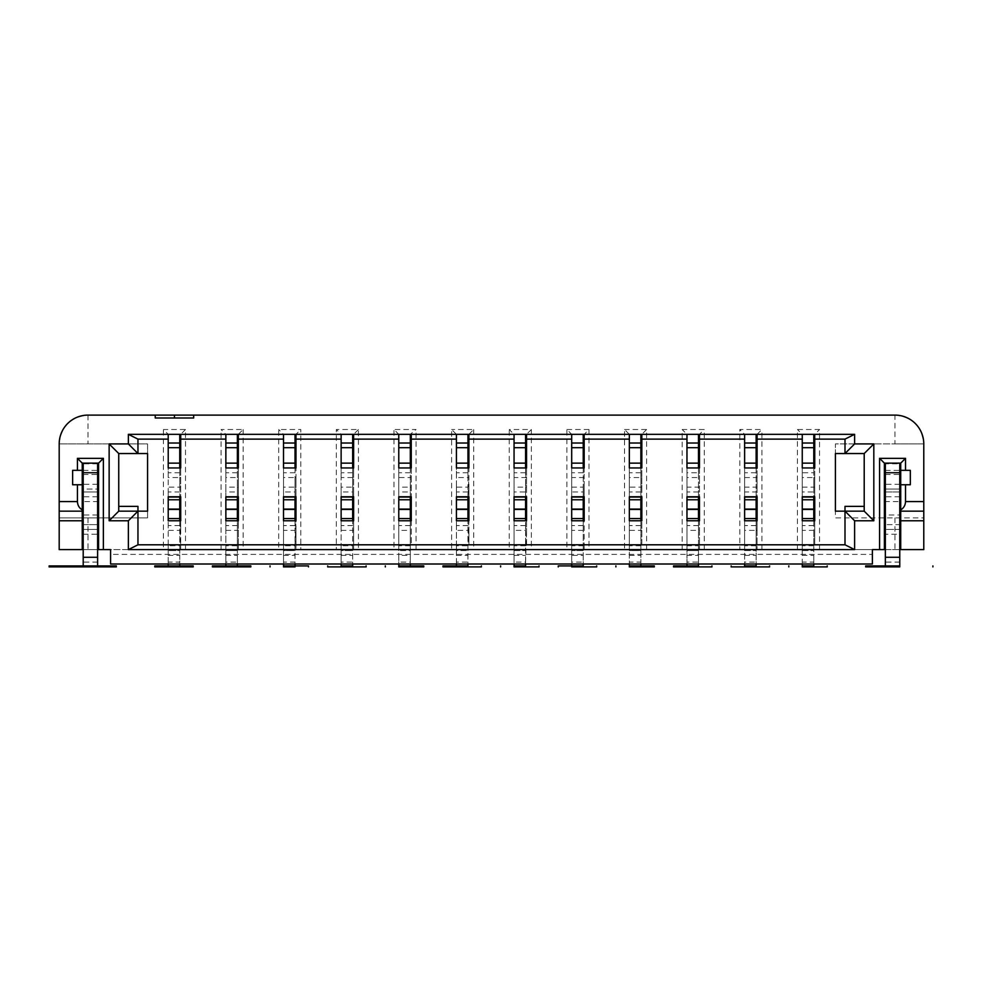 <?xml version="1.0" encoding="UTF-8"?>
<svg xmlns="http://www.w3.org/2000/svg" width="982" height="982" viewBox="0 0 982 982"><rect width="100%" height="100%" fill="white"/><g stroke="black" fill="none" stroke-linecap="round" stroke-linejoin="round"><path stroke-width="0.74" stroke-dasharray="4.91 3.68" d="M97.611 491.957L97.611 489.073L83.2 489.073L83.2 491.957L97.611 491.957L83.2 491.957L83.2 501.569L97.611 501.569L97.611 491.957L83.2 491.957M83.2 474.502L97.611 474.502L97.611 489.073L83.2 489.073L83.2 463.136L97.611 463.136L83.2 463.136M97.611 474.502L97.611 463.136M97.611 566.896L83.2 566.896L97.611 566.896L83.2 566.896L83.2 562.085L83.2 566.896L97.611 566.896L97.611 501.569M82.243 549.601L82.243 491.957L98.568 491.957L98.568 549.601M83.2 566.896L83.2 529.421L97.611 529.421L83.2 529.421L83.2 524.621L97.611 524.621L83.2 524.621L83.2 501.569M97.611 515.022L83.2 515.022M885.347 501.569L885.347 515.022L899.758 515.022L899.758 501.569L885.347 501.569L885.347 463.136L899.758 463.136L899.758 463.823L885.347 463.823M899.758 557.285L899.758 566.896L899.758 562.085L899.758 566.896L885.347 566.896L899.758 566.896L885.347 566.896L885.347 557.285L899.758 557.285L899.758 529.421L885.347 529.421L885.347 515.022M899.758 515.022L899.758 524.621L885.347 524.621L899.758 524.621L899.758 529.421L885.347 529.421L885.347 534.233L899.758 534.233M885.347 557.285L885.347 534.233M410.304 545.759L398.778 545.759L398.778 544.801L410.304 544.801L410.304 550.558L398.778 550.558L410.304 550.558L410.304 562.085L398.778 562.085L398.778 555.358L410.304 555.358M193.675 417.988L155.254 417.988M571.696 566.896L571.696 434.326L583.222 434.326L571.696 434.326L566.896 429.515L566.896 549.601L571.696 549.601L571.696 434.326L583.222 434.326L583.222 566.896L571.696 566.896L583.222 566.896M110.585 554.4L110.585 564.012L872.384 564.012L872.384 549.601L110.585 549.601L110.585 554.4L872.384 554.4M802.257 487.158L813.783 487.158L813.783 491.957L802.257 491.957L802.257 487.158L802.257 520.779L814.741 520.779L814.741 544.801L813.783 544.801L813.783 530.39L814.741 530.39M802.257 491.957L802.257 496.769L813.783 496.769L802.257 496.769L813.783 496.769L813.783 491.957M118.748 506.368L118.748 511.168L137.959 511.168L137.959 506.368L118.748 506.368L118.748 511.168L118.748 453.537L147.57 453.537L147.57 443.925L59.19 443.925L147.57 443.925L147.57 517.895L147.57 511.168L118.748 511.168L137.959 511.168L137.959 544.801L844.999 544.801L844.999 511.168L864.209 511.168L844.999 511.168L844.999 506.368L864.209 506.368L864.209 511.168L835.4 511.168L835.4 517.895L923.78 517.895L923.78 443.925L835.4 443.925L835.4 453.537L864.209 453.537L864.209 506.368M398.778 544.801L398.778 434.326L410.304 434.326L410.304 566.896L398.778 566.896L398.778 434.326L410.304 434.326L398.778 434.326L393.978 429.515L416.073 429.515L410.304 434.326M398.778 545.759L398.778 555.358M899.758 501.569L899.758 491.957L885.347 491.957L899.758 491.957L899.758 489.073L885.347 489.073L899.758 489.073L899.758 463.823M884.389 491.957L900.715 491.957L900.715 463.136L884.389 463.136L884.389 549.601M514.052 491.957L514.052 487.158L525.579 487.158L525.579 477.547L526.548 477.547L526.548 487.158L525.579 487.158L525.579 491.957L514.052 491.957L514.052 496.769L525.579 496.769L514.052 496.769L514.052 530.39L514.052 520.779L525.579 520.779L514.052 520.779L525.579 520.779L525.579 530.39L526.548 530.39L525.579 562.085L514.052 562.085L514.052 564.012M525.579 491.957L525.579 496.769L514.052 496.769L514.052 487.158M571.696 487.158L583.222 487.158L583.222 477.547L584.18 477.547L584.18 487.158L583.222 487.158L583.222 491.957L571.696 491.957L571.696 496.769L583.222 496.769L571.696 496.769L571.696 530.39L571.696 520.779L584.18 520.779L584.18 544.801L583.222 544.801L583.222 530.39L571.696 530.39M584.18 487.158L584.18 496.769L571.696 496.769L571.696 491.957M468.905 530.39L468.905 544.801L467.948 544.801L467.948 545.759L456.421 545.759L456.421 544.801L467.948 544.801L468.905 520.779L456.421 520.779L467.948 520.779L467.948 530.39L456.421 530.39L456.421 520.779L456.421 530.39M583.222 555.358L583.222 562.085L571.696 562.085L571.696 555.358L583.222 555.358L583.222 550.558L571.696 550.558L583.222 550.558L583.222 545.759L571.696 545.759L571.696 544.801L571.696 555.358M358.43 429.515L353.63 434.326L353.63 549.601L358.43 549.601L358.43 429.515L336.335 429.515L341.135 434.326L352.661 434.326L341.135 434.326L352.661 434.326L352.661 566.896L341.135 566.896L341.135 434.326L341.135 549.601L336.335 549.601L336.335 429.515M411.262 487.158L410.304 487.158L410.304 491.957L398.778 491.957L398.778 487.158L410.304 487.158L410.304 477.547L411.262 477.547L411.262 496.769L398.778 496.769L410.304 496.769L398.778 496.769L398.778 530.39L398.778 520.779L411.262 520.779L411.262 544.801L410.304 544.801L410.304 530.39L398.778 530.39M900.715 549.601L900.715 491.957M88.012 517.895L88.012 549.601L59.19 549.601L59.19 517.895L147.57 517.895L59.19 517.895L59.19 443.925C60.933 426.458 70.532 416.847 88.012 415.104L894.958 415.104L894.958 443.925L835.4 443.925L835.4 517.895L923.78 517.895L923.78 549.601L819.54 549.601L819.54 429.515L797.445 429.515L797.445 549.601L802.257 549.601L802.257 434.326L797.445 429.515M238.344 434.326L243.155 429.515L221.06 429.515L225.86 434.326L238.344 434.326L238.344 549.601L278.692 549.601L278.692 429.515L300.787 429.515L300.787 549.601L295.987 549.601L295.987 434.326L300.787 429.515M225.86 544.801L237.386 544.801L237.386 520.779L225.86 520.779L238.344 520.779L238.344 544.801L237.386 544.801L237.386 545.759L225.86 545.759L225.86 544.801L225.86 549.601L225.86 434.326L237.386 434.326L237.386 566.896L225.86 566.896L237.386 566.896L225.86 566.896L225.86 434.326L237.386 434.326M225.86 545.759L225.86 549.601L221.06 549.601L221.06 429.515M225.86 434.326L225.86 439.126L180.713 439.126M238.344 544.801L238.344 549.601L225.86 549.601L225.86 550.558L237.386 550.558L237.386 562.085L225.86 562.085L225.86 564.012M238.344 487.158L237.386 487.158L237.386 491.957L225.86 491.957L225.86 487.158L237.386 487.158L237.386 467.948L225.86 467.948L238.344 467.948L238.344 496.769L225.86 496.769L225.86 530.39L225.86 520.779L237.386 520.779M225.86 439.126L225.86 477.547L238.344 477.547M237.386 467.948L225.86 467.948L225.86 477.547M225.86 530.39L238.344 530.39M237.386 491.957L237.386 496.769L225.86 496.769L237.386 496.769M237.386 545.759L237.386 550.558L225.86 550.558L225.86 562.085M237.386 564.012L237.386 562.085M225.86 487.158L225.86 491.957M640.865 545.759L629.339 545.759L629.339 544.801L640.865 544.801L640.865 550.558L629.339 550.558L629.339 564.012M398.778 434.326L398.778 477.547L398.778 467.948L410.304 467.948L398.778 467.948L410.304 467.948L410.304 477.547L398.778 477.547M468.905 439.126L514.052 439.126L514.052 467.948L525.579 467.948L514.052 467.948L514.052 477.547L514.052 467.948L526.548 467.948L526.548 477.547M398.778 566.896L410.304 566.896M525.579 545.759L514.052 545.759L514.052 544.801L525.579 544.801L525.579 530.39L514.052 530.39M525.579 467.948L525.579 477.547L514.052 477.547M456.421 545.759L456.421 434.326L451.61 429.515L451.61 549.601L456.421 549.601L456.421 550.558L467.948 550.558L456.421 550.558L456.421 564.012M180.713 434.326L180.713 549.601L185.512 549.601L185.512 429.515L163.417 429.515L168.217 434.326L180.713 434.326L185.512 429.515M179.743 467.948L168.217 467.948L168.217 477.547L179.743 477.547L179.743 467.948L168.217 467.948L180.713 467.948L180.713 487.158L179.743 487.158L179.743 477.547L180.713 477.547M168.217 544.801L179.743 544.801L179.743 545.759L168.217 545.759L168.217 544.801L168.217 549.601L180.713 549.601L180.713 544.801L179.743 544.801L179.743 530.39L168.217 530.39L168.217 520.779L168.217 530.39M180.713 530.39L180.713 520.779L168.217 520.779L179.743 520.779L180.713 544.801M179.743 491.957L168.217 491.957L168.217 487.158L179.743 487.158L179.743 496.769L180.713 496.769L180.713 487.158M168.217 477.547L168.217 434.326L179.743 434.326L168.217 434.326L168.217 549.601L163.417 549.601L163.417 429.515M179.743 434.326L179.743 566.896L168.217 566.896L179.743 566.896L168.217 566.896L168.217 434.326M168.217 564.012L168.217 555.358L179.743 555.358L179.743 562.085L168.217 562.085M168.217 545.759L168.217 555.358M179.743 545.759L179.743 550.558L168.217 550.558L179.743 550.558L179.743 555.358M179.743 564.012L179.743 562.085M179.743 520.779L168.217 520.779L168.217 496.769L179.743 496.769L168.217 496.769L168.217 487.158M179.743 496.769L168.217 496.769L168.217 491.957M168.217 439.126L137.959 439.126L137.959 453.537M82.243 484.752L72.631 484.752L72.631 470.341L82.243 470.341M59.19 511.168L82.243 511.168M98.568 491.957L98.568 463.136L82.243 463.136L82.243 491.957M97.611 562.085L83.2 562.085M83.2 557.285L97.611 557.285M243.155 429.515L243.155 549.601M398.778 564.012L398.778 562.085M531.348 549.601L514.052 549.601L514.052 434.326L525.579 434.326L525.579 566.896L514.052 566.896L514.052 434.326L525.579 434.326L514.052 434.326L509.253 429.515L531.348 429.515L531.348 549.601L566.896 549.601M514.052 544.801L514.052 562.085M514.052 566.896L525.579 566.896M899.758 549.601L885.347 549.601M900.715 524.621L884.389 524.621M900.715 484.752L910.326 484.752L910.326 470.341L900.715 470.341M571.696 564.012L571.696 562.085M583.222 564.012L583.222 562.085M583.222 520.779L571.696 520.779L583.222 520.779L583.222 530.39L584.18 530.39M526.548 439.126L571.696 439.126L571.696 467.948L584.18 467.948L584.18 477.547M844.999 453.537L844.999 439.126L814.741 439.126M410.304 467.948L411.262 467.948L411.262 477.547M797.445 549.601L629.339 549.601L629.339 434.326L624.527 429.515L624.527 549.601L629.339 549.601L629.339 550.558L640.865 550.558L640.865 562.085L629.339 562.085M410.304 520.779L398.778 520.779L410.304 520.779L410.304 530.39L411.262 530.39M410.304 564.012L410.304 562.085M451.61 549.601L393.978 549.601L393.978 429.515M411.262 434.326L411.262 544.801M82.243 524.621L98.568 524.621M97.611 549.601L83.2 549.601M640.865 467.948L629.339 467.948L629.339 477.547L641.823 477.547L641.823 467.948L629.339 467.948L640.865 467.948L640.865 496.769L629.339 496.769L640.865 496.769L629.339 496.769L629.339 530.39L629.339 520.779L641.823 520.779L641.823 544.801L640.865 544.801L640.865 530.39L629.339 530.39M456.421 566.896L467.948 566.896L456.421 566.896L456.421 434.326L456.421 467.948L467.948 467.948L467.948 477.547L456.421 477.547L456.421 467.948L467.948 467.948L456.421 467.948L456.421 477.547M584.18 544.801L584.18 549.601L571.696 549.601L571.696 545.759M571.696 544.801L583.222 544.801L583.222 545.759M629.339 566.896L629.339 434.326L640.865 434.326L629.339 434.326L640.865 434.326L640.865 566.896L629.339 566.896L640.865 566.896M398.778 487.158L398.778 491.957M467.948 545.759L467.948 562.085L456.421 562.085M295.987 434.326L283.503 434.326L278.692 429.515M283.503 544.801L295.03 544.801L295.03 545.759L283.503 545.759L283.503 434.326L295.03 434.326L295.03 566.896L283.503 566.896L283.503 434.326L295.03 434.326M283.503 545.759L283.503 549.601L278.692 549.601M813.783 487.158L813.783 477.547L814.741 477.547L814.741 487.158L813.783 487.158M757.097 439.126L802.257 439.126L802.257 467.948L813.783 467.948L802.257 467.948L802.257 477.547L813.783 477.547L813.783 472.747L802.257 472.747M923.78 511.168L900.715 511.168M894.958 443.925L923.78 443.925C922.037 426.458 912.425 416.847 894.958 415.104M802.257 566.896L813.783 566.896L802.257 566.896L802.257 434.326L814.741 434.326L819.54 429.515M802.257 564.012L802.257 555.358L813.783 555.358L813.783 562.085L802.257 562.085M819.54 549.601L802.257 549.601L802.257 555.358M802.257 550.558L813.783 550.558L802.257 550.558M341.135 477.547L341.135 467.948L341.135 477.547L353.63 477.547L353.63 487.158L352.661 487.158L352.661 491.957L341.135 491.957L341.135 487.158L352.661 487.158L352.661 467.948L341.135 467.948L352.661 467.948L341.135 467.948L341.135 439.126L295.987 439.126M295.03 467.948L295.03 477.547L295.987 477.547L295.987 467.948L283.503 467.948L295.03 467.948L283.503 467.948L283.503 477.547L283.503 439.126L238.344 439.126M756.14 491.957L756.14 496.769L744.614 496.769L757.097 496.769L757.097 487.158L756.14 487.158L756.14 491.957L744.614 491.957L744.614 487.158L756.14 487.158L756.14 467.948L744.614 467.948L744.614 477.547L744.614 467.948L756.14 467.948L744.614 467.948L744.614 439.126L699.466 439.126M641.823 439.126L686.97 439.126L686.97 467.948L698.497 467.948L686.97 467.948L686.97 477.547L699.466 477.547L699.466 487.158L698.497 487.158L698.497 472.747L686.97 472.747M584.18 439.126L629.339 439.126L629.339 477.547M456.421 439.126L411.262 439.126M398.778 439.126L353.63 439.126M583.222 467.948L583.222 477.547L571.696 477.547L571.696 467.948L571.696 477.547M566.896 429.515L588.991 429.515L584.18 434.326L584.18 549.601L624.527 549.601M531.348 429.515L526.548 434.326L526.548 544.801M456.421 544.801L456.421 549.601L509.253 549.601L509.253 429.515M526.548 487.158L526.548 496.769L525.579 496.769M514.052 550.558L525.579 550.558L514.052 550.558M341.135 566.896L352.661 566.896M744.614 439.126L744.614 434.326L757.097 434.326L761.909 429.515L739.814 429.515L739.814 549.601M583.222 491.957L583.222 496.769M584.18 434.326L583.222 434.326M525.579 564.012L525.579 562.085M640.865 491.957L629.339 491.957L629.339 487.158L641.823 487.158L641.823 477.547M514.052 545.759L514.052 549.601L509.253 549.601M525.579 520.779L526.548 520.779L526.548 530.39M514.052 439.126L514.052 434.326M629.339 439.126L629.339 434.326M283.503 439.126L283.503 434.326M295.03 491.957L295.03 496.769L295.987 496.769L295.987 487.158L295.03 487.158L295.03 491.957L283.503 491.957L283.503 487.158L295.03 487.158L295.03 477.547L283.503 477.547M295.03 545.759L295.03 550.558L283.503 550.558L283.503 549.601L295.987 549.601L295.987 544.801L295.03 544.801L295.987 520.779L283.503 520.779L283.503 530.39L283.503 520.779L295.03 520.779L295.03 530.39L283.503 530.39M283.503 487.158L283.503 496.769L295.03 496.769L283.503 496.769L283.503 520.779L295.03 520.779M295.987 530.39L295.987 544.801M283.503 562.085L283.503 550.558L295.03 550.558L295.03 562.085L283.503 562.085L283.503 564.012M295.03 564.012L295.03 562.085M295.03 496.769L283.503 496.769L283.503 491.957M295.987 477.547L295.987 487.158M813.783 520.779L802.257 520.779L802.257 530.39L802.257 520.779L813.783 520.779L813.783 530.39L802.257 530.39M467.948 520.779L456.421 520.779L456.421 496.769L467.948 496.769L456.421 496.769L456.421 487.158L467.948 487.158L467.948 477.547L468.905 477.547L467.948 496.769L456.421 496.769L456.421 487.158M813.783 496.769L814.741 496.769L814.741 487.158M899.758 491.957L885.347 491.957M885.347 463.136L899.758 463.136M802.257 477.547L802.257 467.948L813.783 467.948L813.783 472.747M341.135 544.801L352.661 544.801L352.661 545.759L341.135 545.759L341.135 544.801L341.135 549.601L353.63 549.601L353.63 544.801L352.661 544.801L352.661 520.779L341.135 520.779L352.661 520.779L341.135 520.779L341.135 496.769L352.661 496.769L341.135 496.769L341.135 491.957M341.135 520.779L341.135 530.39L341.135 520.779M352.661 491.957L352.661 496.769L341.135 496.769L341.135 487.158M352.661 545.759L352.661 562.085L341.135 562.085L341.135 564.012M352.661 564.012L352.661 562.085M341.135 545.759L341.135 550.558L352.661 550.558L341.135 550.558L341.135 562.085M353.63 434.326L352.661 434.326M352.661 467.948L353.63 467.948L353.63 477.547M341.135 439.126L341.135 434.326M899.758 562.085L885.347 562.085M468.905 487.158L468.905 496.769L467.948 496.769M341.135 530.39L353.63 530.39L353.63 544.801M353.63 530.39L353.63 520.779L352.661 520.779M352.661 496.769L353.63 496.769L353.63 487.158M467.948 566.896L467.948 434.326L456.421 434.326L468.905 434.326L468.905 544.801M468.905 434.326L473.705 429.515L451.61 429.515M571.696 439.126L571.696 434.326M467.948 467.948L468.905 467.948L468.905 477.547M300.787 549.601L336.335 549.601M185.512 549.601L221.06 549.601M88.012 549.601L163.417 549.601M761.909 549.601L761.909 429.515M704.266 549.601L704.266 429.515L682.171 429.515L682.171 549.601M646.622 549.601L646.622 429.515L624.527 429.515M588.991 429.515L588.991 549.601M473.705 429.515L473.705 549.601M416.073 549.601L416.073 429.515M358.43 549.601L393.978 549.601M467.948 564.012L467.948 562.085M456.421 434.326L467.948 434.326M526.548 434.326L525.579 434.326M629.339 491.957L629.339 487.158M641.823 487.158L641.823 496.769L640.865 496.769M640.865 520.779L640.865 530.39L641.823 530.39M629.339 544.801L629.339 545.759M646.622 429.515L641.823 434.326L641.823 544.801M640.865 564.012L640.865 562.085M814.741 544.801L814.741 434.326M757.097 530.39L757.097 520.779L744.614 520.779L756.14 520.779L756.14 530.39L757.097 530.39L757.097 549.601L757.097 434.326M814.741 477.547L814.741 467.948L813.783 467.948M756.14 520.779L744.614 520.779L744.614 491.957M744.614 477.547L757.097 477.547L757.097 487.158M757.097 477.547L757.097 467.948L756.14 467.948M802.257 439.126L802.257 434.326L813.783 434.326L813.783 566.896M744.614 520.779L744.614 530.39L744.614 520.779M756.14 545.759L744.614 545.759L744.614 544.801L756.14 544.801L756.14 562.085L744.614 562.085L744.614 564.012M744.614 544.801L744.614 434.326L756.14 434.326L756.14 566.896L744.614 566.896L744.614 434.326L739.814 429.515M698.497 472.747L698.497 467.948L686.97 467.948L686.97 477.547M698.497 520.779L698.497 530.39L699.466 530.39L699.466 520.779L686.97 520.779L698.497 520.779L686.97 520.779L686.97 496.769L698.497 496.769L686.97 496.769L686.97 487.158L698.497 487.158L698.497 496.769L686.97 496.769L686.97 487.158M698.497 566.896L686.97 566.896L698.497 566.896L698.497 434.326L699.466 434.326L704.266 429.515M699.466 434.326L699.466 549.601L699.466 544.801L698.497 544.801L698.497 545.759L686.97 545.759L686.97 544.801L698.497 544.801L698.497 530.39L686.97 530.39L686.97 520.779L686.97 530.39M698.497 545.759L698.497 562.085L686.97 562.085L686.97 555.358L698.497 555.358M698.497 564.012L698.497 562.085M686.97 544.801L686.97 550.558L698.497 550.558L686.97 550.558L686.97 555.358M699.466 487.158L699.466 496.769L698.497 496.769M698.497 467.948L699.466 467.948L699.466 477.547M686.97 545.759L686.97 434.326L698.497 434.326L686.97 434.326L682.171 429.515M686.97 566.896L686.97 434.326L698.497 434.326M686.97 564.012L686.97 562.085M699.466 530.39L699.466 544.801M686.97 439.126L686.97 434.326M757.097 544.801L756.14 544.801L756.14 530.39L744.614 530.39M756.14 564.012L756.14 562.085M744.614 434.326L756.14 434.326M744.614 545.759L744.614 562.085M410.304 491.957L410.304 496.769M744.614 550.558L756.14 550.558L744.614 550.558M744.614 566.896L756.14 566.896M641.823 434.326L640.865 434.326M744.614 487.158L744.614 496.769L756.14 496.769M813.783 545.759L802.257 545.759L802.257 544.801L813.783 544.801L813.783 555.358M813.783 564.012L813.783 562.085M802.257 434.326L813.783 434.326M802.257 545.759L802.257 544.801M179.743 565.927L168.217 565.927M237.386 565.927L225.86 565.927M698.497 565.927L686.97 565.927M410.304 565.927L398.778 565.927M899.758 565.927L885.347 565.927M899.758 566.896L885.347 566.896M640.865 565.927L629.339 565.927M467.948 565.927L456.421 565.927M352.661 565.927L341.135 565.927M756.14 565.927L744.614 565.927M583.222 565.927L571.696 565.927M295.03 565.927L283.503 565.927M525.579 565.927L514.052 565.927M813.783 565.927L802.257 565.927M237.386 566.896L225.86 566.896M97.611 496.769L83.2 496.769M467.948 525.579L456.421 525.579M237.386 472.747L225.86 472.747M237.386 525.579L225.86 525.579M225.86 555.358L237.386 555.358M410.304 472.747L398.778 472.747M885.347 470.39L899.758 470.39M88.012 415.104L88.012 443.925M179.743 472.747L168.217 472.747M179.743 525.579L168.217 525.579M97.611 463.823L83.2 463.823M83.2 470.39L97.611 470.39M97.611 484.273L83.2 484.273M83.2 534.233L97.611 534.233M583.222 525.579L571.696 525.579M640.865 472.747L629.339 472.747M467.948 472.747L456.421 472.747M456.421 555.358L467.948 555.358M899.758 496.769L885.347 496.769M899.758 484.273L885.347 484.273M583.222 472.747L571.696 472.747M410.304 525.579L398.778 525.579M514.052 555.358L525.579 555.358M525.579 472.747L514.052 472.747M525.579 525.579L514.052 525.579M295.03 472.747L283.503 472.747M295.03 525.579L283.503 525.579M283.503 555.358L295.03 555.358M885.347 474.502L899.758 474.502M352.661 525.579L341.135 525.579M352.661 472.747L341.135 472.747M894.958 517.895L894.958 549.601M341.135 555.358L352.661 555.358M640.865 525.579L629.339 525.579M629.339 555.358L640.865 555.358M756.14 472.747L744.614 472.747M467.948 491.957L456.421 491.957M744.614 555.358L756.14 555.358M698.497 525.579L686.97 525.579M698.497 491.957L686.97 491.957M756.14 525.579L744.614 525.579M813.783 525.579L802.257 525.579"/><path stroke-width="1.47" d="M97.611 472.747L97.611 557.285L83.2 557.285L83.2 472.747L97.611 472.747L97.611 463.136M97.611 557.285L97.611 566.896L83.2 566.896L83.2 557.285M98.568 524.621L97.611 524.621M83.2 524.621L82.243 524.621M885.347 463.136L885.347 566.896L865.658 566.896L865.658 565.927L899.758 565.927M174.465 415.104L155.254 415.104L155.254 417.988L193.675 417.988L193.675 415.104L174.465 415.104L174.465 417.988M885.347 549.601L872.384 549.601L872.384 564.012L110.585 564.012L110.585 549.601L98.568 549.601L98.568 463.136L103.38 458.336L77.443 458.336L77.443 470.341L72.631 470.341L72.631 484.752L82.243 484.752L82.243 470.341L77.443 470.341M844.999 439.126L814.741 439.126L814.741 434.326L854.61 434.326L844.999 439.126L844.999 453.537L864.209 453.537L864.209 511.168L844.999 511.168L844.999 506.368L864.209 506.368M885.347 491.957L884.389 491.957M900.715 491.957L899.758 491.957M571.696 496.769L584.18 496.769L584.18 520.779L571.696 520.779L571.696 496.769M905.527 501.569L923.78 501.569L923.78 511.168L900.715 511.168L900.715 509.891C903.796 507.964 905.392 505.19 905.527 501.569L905.527 484.752L900.715 484.752L900.715 470.341L910.326 470.341L910.326 484.752L905.527 484.752M864.209 511.168L873.82 520.779L854.61 520.779L854.61 549.601L128.36 549.601L137.959 544.801L137.959 511.168L118.748 511.168L118.748 453.537L137.959 453.537L128.36 443.925L128.36 434.326L180.713 434.326L180.713 439.126L225.86 439.126L225.86 434.326L295.987 434.326L295.987 467.948L295.03 467.948L295.03 463.136L283.503 463.136L283.503 467.948L295.03 467.948M225.86 439.126L225.86 443.017L237.386 443.017L237.386 467.948L238.344 467.948L238.344 434.326M238.344 520.779L238.344 496.769L225.86 496.769L225.86 520.779L238.344 520.779M237.386 443.017L237.386 434.326M237.386 496.769L237.386 499.777L225.86 499.777M225.86 509.425L237.386 509.425L237.386 499.777M237.386 509.425L237.386 520.779M225.86 564.012L225.86 566.896L250.84 566.896L212.407 566.896L250.84 566.896L237.386 566.896L237.386 564.012M571.696 439.126L571.696 434.326L584.18 434.326L584.18 467.948L571.696 467.948L571.696 439.126L526.548 439.126L526.548 467.948L514.052 467.948L514.052 447.682L525.579 447.682L525.579 463.136L514.052 463.136M885.347 472.747L899.758 472.747L899.758 557.285L885.347 557.285M238.344 439.126L283.503 439.126L283.503 434.326M237.386 467.948L225.86 467.948L225.86 447.682L237.386 447.682M225.86 443.017L225.86 447.682M128.36 434.326L137.959 439.126L137.959 453.537L147.57 453.537L147.57 511.168L137.959 511.168L128.36 520.779L109.137 520.779L109.137 443.925L128.36 443.925M82.243 484.752L82.243 509.891C79.161 507.964 77.566 505.19 77.443 501.569L59.19 501.569L59.19 443.925A28.822 28.822 0 0 1 88.012 415.104L155.254 415.104M118.748 453.537L109.137 443.925M118.748 511.168L109.137 520.779M180.713 439.126L180.713 467.948L179.743 467.948L179.743 463.136L168.217 463.136L168.217 467.948L179.743 467.948M180.713 520.779L180.713 496.769L168.217 496.769L168.217 520.779L180.713 520.779M168.217 565.927L193.196 565.927L193.196 566.896L154.775 566.896L154.775 565.927L154.775 566.896L154.775 565.927L168.217 565.927L154.775 565.927L154.775 566.896L193.196 566.896L168.217 566.896L168.217 564.012M179.743 565.927L193.196 565.927L179.743 565.927L193.196 565.927L193.196 566.896L193.196 565.927L154.775 565.927L193.196 565.927L193.196 566.896L179.743 566.896L179.743 564.012M168.217 463.136L168.217 443.017L179.743 443.017L179.743 434.326M179.743 443.017L179.743 463.136M179.743 496.769L179.743 499.777L168.217 499.777M168.217 509.425L179.743 509.425L179.743 499.777M179.743 509.425L179.743 520.779M168.217 443.017L168.217 434.326M137.959 439.126L168.217 439.126M128.36 549.601L128.36 520.779M118.748 506.368L137.959 506.368L137.959 511.168M813.783 496.769L813.783 520.779M82.243 470.341L82.243 463.136L77.443 458.336M59.19 520.779L59.19 549.601L82.243 549.601L82.243 520.779L59.19 520.779L59.19 501.569M82.243 509.891L82.243 520.779M83.2 472.747L83.2 463.136M82.243 463.136L98.568 463.136M103.38 549.601L103.38 458.336M97.611 491.957L98.568 491.957M82.243 491.957L83.2 491.957M82.243 511.168L59.19 511.168M77.443 484.752L77.443 501.569M180.713 434.326L225.86 434.326M525.579 496.769L525.579 520.779M398.778 566.896L423.758 566.896L398.778 566.896L398.778 564.012M514.052 566.896L539.032 566.896L514.052 566.896L514.052 564.012M923.78 501.569L923.78 443.925A28.822 28.822 0 0 0 894.958 415.104L193.675 415.104M864.209 453.537L873.82 443.925L873.82 520.779M854.61 520.779L844.999 511.168L835.4 511.168L835.4 453.537L844.999 453.537L854.61 443.925L873.82 443.925M923.78 511.168L923.78 549.601L899.758 549.601M571.696 566.896L596.675 566.896L571.696 566.896L571.696 564.012M583.222 566.896L583.222 564.012M884.389 524.621L885.347 524.621M899.758 524.621L900.715 524.621M525.579 467.948L525.579 463.136M456.421 439.126L456.421 434.326L468.905 434.326L468.905 467.948L456.421 467.948L456.421 439.126L411.262 439.126L411.262 467.948L398.778 467.948L398.778 447.682L410.304 447.682L410.304 463.136L398.778 463.136M398.778 520.779L411.262 520.779L411.262 496.769L398.778 496.769L398.778 520.779M410.304 566.896L410.304 564.012M900.715 463.136L884.389 463.136L879.59 458.336L905.527 458.336L900.715 463.136L900.715 470.341M98.568 549.601L97.611 549.601M83.2 549.601L82.243 549.601M398.778 447.682L398.778 439.126L353.63 439.126L353.63 467.948L352.661 467.948L352.661 463.136L341.135 463.136L341.135 467.948L352.661 467.948M398.778 443.017L410.304 443.017L410.304 434.326M629.339 566.896L654.307 566.896L629.339 566.896L629.339 564.012M854.61 434.326L854.61 443.925M884.389 549.601L884.389 463.136M814.741 439.126L814.741 467.948L802.257 467.948L802.257 447.682L813.783 447.682L813.783 463.136L802.257 463.136M802.257 520.779L802.257 496.769L814.741 496.769L814.741 520.779L802.257 520.779M879.59 549.601L879.59 458.336M899.758 472.747L899.758 463.136M899.758 557.285L899.758 566.896L885.347 566.896M900.715 511.168L900.715 520.779L923.78 520.779M802.257 566.896L827.225 566.896L802.257 566.896L802.257 564.012M468.905 520.779L456.421 520.779L456.421 496.769L468.905 496.769L468.905 520.779M514.052 520.779L526.548 520.779L526.548 496.769L514.052 496.769L514.052 520.779M629.339 520.779L641.823 520.779L641.823 496.769L629.339 496.769L629.339 520.779M699.466 496.769L686.97 496.769L686.97 520.779L699.466 520.779L699.466 496.769M283.503 520.779L295.987 520.779L295.987 496.769L283.503 496.769L283.503 520.779M353.63 496.769L341.135 496.769L341.135 520.779L353.63 520.779L353.63 496.769M757.097 496.769L744.614 496.769L744.614 520.779L757.097 520.779L757.097 496.769M756.14 467.948L744.614 467.948L744.614 443.017L756.14 443.017L756.14 467.948L757.097 467.948L757.097 434.326L641.823 434.326L641.823 467.948L629.339 467.948L629.339 447.682L640.865 447.682L640.865 463.136L629.339 463.136M698.497 467.948L686.97 467.948L686.97 443.017L698.497 443.017L698.497 467.948L699.466 467.948L699.466 434.326M813.783 467.948L813.783 463.136M583.222 496.769L583.222 499.777L571.696 499.777M456.421 434.326L295.987 434.326M468.905 434.326L526.548 434.326L526.548 439.126M571.696 434.326L526.548 434.326M584.18 434.326L641.823 434.326M814.741 434.326L757.097 434.326M905.527 470.341L905.527 458.336M583.222 467.948L583.222 463.136L571.696 463.136M571.696 509.425L583.222 509.425L583.222 499.777M584.18 439.126L629.339 439.126L629.339 434.326M640.865 467.948L640.865 463.136M629.339 439.126L629.339 447.682M583.222 509.425L583.222 520.779M640.865 496.769L640.865 499.777L629.339 499.777M468.905 439.126L514.052 439.126L514.052 434.326M571.696 443.017L583.222 443.017L583.222 463.136M514.052 447.682L514.052 443.017L525.579 443.017L525.579 447.682M844.999 511.168L844.999 544.801L854.61 549.601M844.999 544.801L137.959 544.801M583.222 443.017L583.222 434.326M629.339 443.017L640.865 443.017L640.865 447.682M525.579 566.896L525.579 564.012M525.579 443.017L525.579 434.326M514.052 443.017L514.052 439.126M283.503 439.126L283.503 443.017L295.03 443.017L295.03 434.326M295.03 496.769L295.03 520.779M295.03 443.017L295.03 463.136M283.503 564.012L283.503 566.896L295.03 566.896L295.03 564.012M283.503 443.017L283.503 463.136M341.135 463.136L341.135 439.126L295.987 439.126M341.135 439.126L341.135 434.326M467.948 496.769L467.948 499.777L456.421 499.777M802.257 434.326L802.257 447.682M900.715 509.891L900.715 484.752M900.715 549.601L900.715 520.779M352.661 496.769L352.661 499.777L341.135 499.777M352.661 499.777L352.661 520.779M341.135 443.017L352.661 443.017L352.661 434.326M352.661 443.017L352.661 463.136M352.661 566.896L327.693 566.896L366.114 566.896L352.661 566.896L352.661 564.012M341.135 566.896L341.135 564.012M802.257 443.017L813.783 443.017L813.783 447.682M410.304 467.948L410.304 463.136M398.778 439.126L398.778 434.326M353.63 434.326L353.63 439.126M456.421 443.017L467.948 443.017L467.948 434.326M398.778 509.425L410.304 509.425L410.304 499.777L398.778 499.777M410.304 496.769L410.304 499.777M410.304 509.425L410.304 520.779M467.948 499.777L467.948 520.779M411.262 434.326L411.262 439.126M467.948 467.948L467.948 463.136L456.421 463.136M467.948 443.017L467.948 463.136M467.948 566.896L442.968 566.896L481.389 566.896L467.948 566.896L467.948 564.012M456.421 566.896L456.421 564.012M640.865 443.017L640.865 434.326M629.339 509.425L640.865 509.425L640.865 499.777M640.865 509.425L640.865 520.779M640.865 566.896L640.865 564.012M813.783 443.017L813.783 434.326M802.257 439.126L757.097 439.126M410.304 443.017L410.304 447.682M686.97 443.017L686.97 439.126L641.823 439.126M686.97 439.126L686.97 434.326M698.497 443.017L698.497 434.326M698.497 496.769L698.497 499.777L686.97 499.777M686.97 509.425L698.497 509.425L698.497 499.777M698.497 509.425L698.497 520.779M698.497 566.896L673.529 566.896L711.95 566.896L698.497 566.896L698.497 564.012M686.97 566.896L686.97 564.012M744.614 443.017L744.614 439.126L699.466 439.126M744.614 439.126L744.614 434.326M756.14 443.017L756.14 434.326M756.14 496.769L756.14 499.777L744.614 499.777M744.614 509.425L756.14 509.425L756.14 499.777M756.14 509.425L756.14 520.779M756.14 566.896L731.16 566.896L769.593 566.896L756.14 566.896L756.14 564.012M744.614 566.896L744.614 564.012M813.783 566.896L813.783 564.012M49.1 565.927L116.342 565.927M225.86 566.896L212.407 566.896L212.407 565.927L237.386 565.927M225.86 565.927L212.407 565.927L212.407 566.896L212.407 565.927L212.407 566.896L212.407 565.927L212.407 566.896L250.84 566.896L250.84 565.927L250.84 566.896L250.84 565.927L212.407 565.927L250.84 565.927L250.84 566.896L250.84 565.927L250.84 566.896L237.386 566.896M686.97 565.927L673.529 565.927L673.529 566.896L673.529 565.927L698.497 565.927M711.95 566.896L711.95 565.927L711.95 566.896M398.778 565.927L423.758 565.927L423.758 566.896L423.758 565.927L410.304 565.927M385.325 566.896L385.325 565.927L385.325 566.896M885.347 565.927L865.658 565.927L865.658 566.896L899.758 566.896M932.9 566.896L932.9 565.927L932.9 566.896M629.339 565.927L654.307 565.927L654.307 566.896L654.307 565.927L640.865 565.927M615.886 566.896L615.886 565.927L615.886 566.896M456.421 565.927L442.968 565.927L442.968 566.896L442.968 565.927L467.948 565.927M481.389 566.896L481.389 565.927L481.389 566.896M341.135 565.927L352.661 565.927M327.693 566.896L327.693 565.927L327.693 566.896M366.114 566.896L366.114 565.927L366.114 566.896M744.614 565.927L756.14 565.927M769.593 566.896L769.593 565.927L769.593 566.896M731.16 566.896L731.16 565.927L731.16 566.896M571.696 565.927L558.242 565.927L558.242 566.896L558.242 565.927L583.222 565.927M596.675 566.896L596.675 565.927L596.675 566.896M283.503 565.927L308.471 565.927L308.471 566.896L308.471 565.927L295.03 565.927M270.05 566.896L270.05 565.927L270.05 566.896M514.052 565.927L525.579 565.927M539.032 566.896L539.032 565.927L539.032 566.896M500.611 566.896L500.611 565.927L500.611 566.896M802.257 565.927L813.783 565.927M827.225 566.896L827.225 565.927L827.225 566.896M788.804 566.896L788.804 565.927L788.804 566.896M49.1 566.896L83.2 566.896M97.611 566.896L116.342 566.896M98.568 515.022L97.611 515.022M97.611 501.569L98.568 501.569M83.2 515.022L82.243 515.022M899.758 515.022L900.715 515.022M900.715 501.569L899.758 501.569M225.86 518.582L237.386 518.582M225.86 497.052L237.386 497.052M237.386 509.093L225.86 509.093M237.386 463.136L225.86 463.136M168.217 518.582L179.743 518.582M179.743 509.093L168.217 509.093M168.217 497.052L179.743 497.052M168.217 447.682L179.743 447.682M802.257 509.425L813.783 509.425M813.783 509.093L802.257 509.093M82.243 501.569L83.2 501.569M514.052 518.582L525.579 518.582M885.347 501.569L884.389 501.569M884.389 515.022L885.347 515.022M802.257 497.052L813.783 497.052M813.783 499.777L802.257 499.777M514.052 497.052L525.579 497.052M571.696 497.052L583.222 497.052M514.052 509.425L525.579 509.425M525.579 509.093L514.052 509.093M583.222 509.093L571.696 509.093M571.696 518.582L583.222 518.582M629.339 497.052L640.865 497.052M571.696 447.682L583.222 447.682M525.579 499.777L514.052 499.777M283.503 509.425L295.03 509.425M283.503 518.582L295.03 518.582M295.03 499.777L283.503 499.777M283.503 497.052L295.03 497.052M295.03 509.093L283.503 509.093M283.503 447.682L295.03 447.682M456.421 497.052L467.948 497.052M802.257 518.582L813.783 518.582M341.135 497.052L352.661 497.052M341.135 509.425L352.661 509.425M352.661 509.093L341.135 509.093M341.135 518.582L352.661 518.582M341.135 447.682L352.661 447.682M410.304 509.093L398.778 509.093M398.778 497.052L410.304 497.052M398.778 518.582L410.304 518.582M456.421 509.425L467.948 509.425M467.948 509.093L456.421 509.093M456.421 447.682L467.948 447.682M629.339 518.582L640.865 518.582M640.865 509.093L629.339 509.093M456.421 518.582L467.948 518.582M686.97 447.682L698.497 447.682M698.497 463.136L686.97 463.136M756.14 463.136L744.614 463.136M744.614 447.682L756.14 447.682M698.497 509.093L686.97 509.093M686.97 518.582L698.497 518.582M686.97 497.052L698.497 497.052M756.14 509.093L744.614 509.093M744.614 497.052L756.14 497.052M744.614 518.582L756.14 518.582"/></g></svg>
